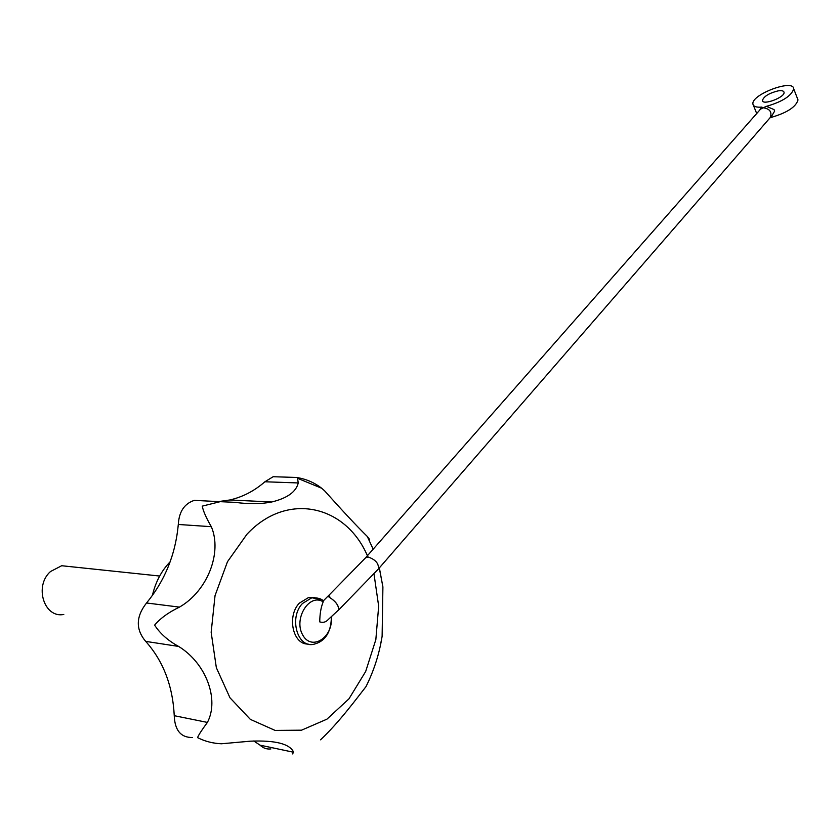 <?xml version="1.0" encoding="UTF-8"?>
<svg xmlns="http://www.w3.org/2000/svg" width="840" height="840" viewBox="0 0 840 840"><rect width="100%" height="100%" fill="white"/><g stroke="black" fill="none" stroke-linecap="round" stroke-linejoin="round"><path stroke-width="1.26" d="M292.435 753.921L293.664 752.262C289.863 743.851 275.447 740.155 250.404 741.174L221.434 743.768C212.919 743.432 204.96 741.384 197.547 737.615C198.66 734.864 201.947 729.792 207.407 722.421L174.248 715.691C174.793 730.359 180.873 737.635 192.476 737.52M759.497 110.355L761.754 107.1C756.273 107.52 753.323 106.502 752.924 104.034C750.981 94.615 793.527 78.593 793.706 88.798C791.585 95.823 782.502 101.672 766.458 106.344L774.05 109.599L774.638 111.101L774.05 109.599M797.496 98.627L798 99.95C795.921 107.037 786.87 112.886 770.857 117.495L774.638 111.101M766.458 106.344L763.182 107.772L761.754 107.1M778.029 90.888C781.725 90.332 783.731 90.814 784.056 92.337C785.085 97.367 762.363 105.83 762.437 100.422C763.885 96.338 769.083 93.156 778.029 90.888M327.82 596.274L329.816 596.159L328.923 596.988C335.706 601.293 338.919 605.619 338.572 609.976L328.23 619.542C325.994 622.125 323.169 622.913 319.746 621.894C319.82 614.135 320.891 607.656 322.959 602.458L323.369 600.821C321.29 598.658 317.447 597.639 311.829 597.775L321.058 599.361M327.957 596.159L323.369 600.821M279.804 476.931L273.157 476.721L264.904 481.772C254.394 490.928 242.728 496.986 229.887 499.968L271.74 501.984C261.019 504.105 248.85 504.231 235.221 502.352L220.174 501.669L202.251 506.132C203.228 511.14 206.252 517.996 211.323 526.691C222.359 552.531 207.627 590.95 179.456 607.121L146.548 602.984C135.859 616.602 135.566 629.401 145.698 641.382C163.222 660.986 172.746 685.755 174.248 715.691M293.664 752.262L260.106 745.185C263.214 748.167 266.816 749.417 270.9 748.923M260.106 745.185L253.733 740.964M146.548 602.984C164.966 580.545 175.549 554.369 178.3 524.465C179.046 511.665 184.38 503.643 194.292 500.378L220.174 501.669M202.64 500.787L194.292 500.378M218.537 501.585L229.887 499.968M207.407 722.421C219.513 699.416 206.062 663.212 178.626 646.433C168.116 640.7 160.104 633.591 154.613 625.118C160.398 618.272 168.683 612.276 179.456 607.121M320.534 739.82C339.413 722.117 357.357 697.547 365.999 686.616L367.122 684.337M380.142 646.695L382.116 636.311L382.904 586.908L379.606 569.247M373.159 549.192L367.269 536.424L369.653 539.511L369.327 540.519M367.269 536.424C357.242 526.617 343.014 511.403 324.566 490.77L321.657 488.229L297.507 478.286L297.286 477.488L273.157 476.721M297.329 477.593C306.411 479.147 314.517 482.685 321.657 488.229M271.74 501.984C287.301 498.183 296.142 491.841 298.252 482.947L297.507 478.275M152.387 595.518C155.526 582.036 161.448 570.791 170.153 561.782M178.626 646.433L145.698 641.382M211.323 526.691L178.3 524.465M298.252 482.947L264.904 481.772M308.112 644.028C292.887 644.847 286.65 616.098 299.355 603.13L308.7 597.44L314.675 597.629M328.923 596.988L328.955 596.999C335.738 601.272 338.971 605.609 338.646 609.998L338.394 610.134M769.954 117.873L770.857 117.495M63.788 614.46C44.111 618.481 33.915 585.963 50.516 571.525L61.698 565.73L71.043 566.716M331.233 616.76C333.669 637.182 311.598 651.651 302.683 634.935C293.255 618.629 309.54 592.778 323.169 601.86M331.391 616.623C331.17 632.184 325.322 641.393 313.824 644.249C297.423 648.459 288.697 617.547 302.474 603.488L311.829 597.775L308.7 597.44M374 573.982L378.672 606.197L375.837 639.65L365.673 671.486L348.936 698.87L326.939 719.166L301.539 730.181L275.121 730.422L250.352 719.376L229.96 697.767L216.342 667.674L211.155 632.289L215.04 595.602L227.483 561.708L246.918 534.282C287.091 491.159 345.723 505.113 367.406 555.734M378.294 569.1C379.113 563.766 375.743 559.724 368.183 556.983L365.6 557.781L760.547 109.158L763.182 107.772C769.818 108.748 772.181 111.993 770.28 117.495L378.294 569.1L338.646 609.998M753.449 105.378L756.693 113.526M793.706 88.798L798 99.95M762.437 100.422L762.71 101.126M365.999 686.616C373.937 670.677 379.312 653.909 382.116 636.311M382.904 586.908L379.292 567.966M365.6 557.781L328.167 596.033M61.698 565.73L159.663 576.041"/></g></svg>
